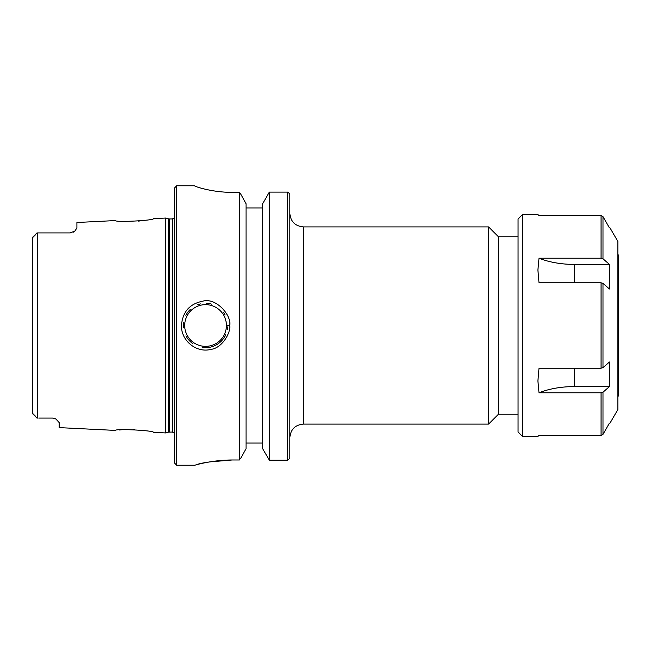 <?xml version="1.0" encoding="UTF-8"?>
<svg xmlns="http://www.w3.org/2000/svg" width="651" height="651" viewBox="0 0 651 651"><rect width="100%" height="100%" fill="white"/><g stroke="black" fill="none" stroke-linecap="round" stroke-linejoin="round"><path stroke-width="0.98" d="M609.434 264.412L609.434 288.995L602.989 283.356L601.068 282.794L539.012 282.794L537.905 270.051L539.012 258.211L601.068 258.211L602.989 258.772L609.434 264.412L574.263 264.412A56.336 28.172 180 0 1 539.012 258.211M609.434 362.005L609.434 386.588L574.263 386.588A56.336 28.172 0 0 0 539.012 392.789L537.905 380.949L539.012 368.197L601.068 368.197L602.989 367.644L609.434 362.005M609.434 386.588L602.989 392.227L601.068 392.789L539.012 392.789M609.434 423.093L602.989 434.372L601.068 435.486L602.989 434.372L609.434 423.093M522.501 436.398L522.501 214.594L518.058 219.037L518.058 431.963L522.501 436.398L537.905 436.398L539.012 435.486L601.068 435.486L601.068 392.789M610.028 423.093L617.872 409.512L617.872 241.488L610.028 227.907M602.989 216.628L609.434 227.907L602.989 216.628L601.068 215.505L602.989 216.628L602.989 258.772M601.068 258.211L601.068 215.505L539.012 215.505L537.905 214.594L522.501 214.594M617.872 396.036L618.45 396.036L618.45 254.964L617.872 254.964M303.366 226.906L488.575 226.906L488.575 424.094L303.366 424.094L303.366 226.906C295.155 226.109 290.647 221.6 289.841 213.39M289.841 458.361L289.841 193.9M518.058 236.777L498.446 236.777L498.446 414.223L518.058 414.223M194.641 185.836C194.234 186.324 211.982 192.436 232.171 192.362L239.373 192.362L240.601 193.803L239.373 192.362L239.373 459.988L232.171 459.988C208.881 459.988 189.742 466.84 195.601 464.993C201.013 462.755 213.202 461.087 232.171 459.988L209.492 461.933M207.563 189.742L203.503 188.798M269.335 192.102L269.335 460.184L262.67 448.677L262.67 203.682L269.335 192.102L287.628 192.102L289.752 193.803M287.628 192.102L287.628 460.184L269.335 460.184M289.768 458.434L287.628 460.184M183.598 322.383A22.183 22.183 0 0 0 183.501 327.876M185.942 335.851A22.183 22.183 0 0 0 192.908 343.72M202.811 347.512A22.183 22.183 0 0 0 225.718 334.752M227.411 329.308A22.183 22.183 0 0 0 227.695 326.875M225.1 315.011A22.183 22.183 0 0 0 223.334 312.236M211.575 304.147A22.183 22.183 0 0 0 206.253 303.333M200.508 303.903A22.183 22.183 0 0 0 197.546 304.814M190.125 309.567A22.183 22.183 0 0 0 185.869 315.279M227.728 325.5L229.657 325.5C231.968 316.02 216.433 297.263 202.86 301.161C189.661 303.773 182.524 311.886 181.45 325.5C180.978 340.668 196.423 353.249 210.957 349.375C222.496 348.008 231.105 332.026 229.657 325.5M74.987 230.942A6.656 6.656 0 0 1 73.319 232.171A6.656 6.656 0 0 0 74.987 230.942L70.259 232.92L74.987 230.942L76.908 227.883L76.908 222.504L115.585 220.559C114.584 222.561 154.58 220.477 153.376 218.671L165.631 218.052L165.631 432.939L153.392 432.329C154.531 430.482 114.454 428.48 115.609 430.425L59.168 427.609L59.168 422.572L55.921 419.016L52.511 418.08L38.767 418.08M139.485 220.998L138.5 221.088M56.303 419.26L56.735 419.545M54.985 418.56L55.75 418.918M37.603 418.08L36.985 418.08L37.603 418.08L37.603 232.92L38.767 232.92L36.985 232.92L32.77 237.135M76.826 228.42L76.623 228.908M70.259 232.92L38.767 232.92M119.174 430.01L121.289 429.823M133.577 429.579L134.456 429.619M176.722 465.237L176.722 185.763L174.509 187.984L174.509 463.016L176.722 465.237L194.665 465.237L198.465 464.244M240.61 458.434L246.037 448.677L246.037 203.682L240.601 193.803M36.985 232.92L32.55 237.721L33.307 236.907L32.55 237.721L32.55 413.279L36.985 418.08M32.55 245.696L32.55 237.721M262.67 207.946L246.037 207.946M246.037 443.054L262.67 443.054M574.263 282.794L574.263 264.412M574.263 386.588L574.263 368.197M602.989 367.644L602.989 283.356M602.989 434.372L602.989 392.227M601.068 368.197L601.068 282.794M184.705 325.5A20.848 20.848 0 0 1 215.986 307.443A20.848 20.848 0 0 1 215.986 343.557A20.848 20.848 0 0 1 184.705 325.5M35.211 415.932L33.307 414.093M35.211 235.068L33.307 236.907M169.293 432.052L169.293 218.939L172.312 218.939L172.312 432.052L168.609 432.15L168.609 218.85L165.631 218.052M303.366 424.094C295.155 424.891 290.647 429.4 289.841 437.61M498.446 236.777L488.575 226.906M498.446 414.223L488.575 424.094M176.722 185.763L194.641 185.763L195.259 186.219M32.778 413.873L36.814 417.909M168.609 432.15L165.631 432.939M169.293 218.939L168.609 218.85M172.312 218.939L174.509 217.792M172.312 432.052L174.509 433.2"/></g></svg>
